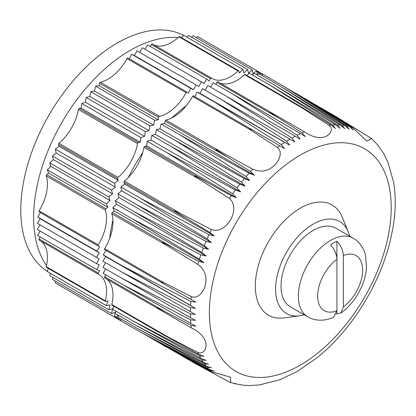 <?xml version="1.0" encoding="UTF-8"?>
<svg xmlns="http://www.w3.org/2000/svg" width="416" height="416" viewBox="0 0 416 416"><rect width="100%" height="100%" fill="white"/><g stroke="black" fill="none" stroke-linecap="round" stroke-linejoin="round"><path stroke-width="0.62" d="M336.31 314.226A44.652 25.782 120 0 0 336.918 313.81L340.813 312.978L343.346 306.951L343.346 255.544C343.065 250.318 340.922 245.554 336.918 241.264A44.652 25.782 120 0 0 330.491 244.977C334.521 249.309 336.664 254.067 336.918 259.256L336.918 310.658L333.668 317.174M317.715 357.297L327.844 348.379M365.217 301.127L368.285 295.823M390.52 239.829L393.177 226.595M393.151 226.59C395.694 210.954 395.881 196.342 393.713 182.759L388.019 162.401L383.609 153.53L377.738 145.033L378.399 146.115L377.005 144.154L371.634 138.585M336.617 116.964L371.628 138.59L366.756 141.086L352.446 127.317L316.618 105.414M174.85 351.785L194.485 363.126L229.372 382.049L230.729 382.637L230.454 377.166L211.375 371.66A142.215 82.108 -60 0 1 209.955 370.308L214.302 371.088L208.988 369.33A142.215 82.108 -60 0 1 207.1 367.245L211.349 367.827L206.05 365.981A142.215 82.108 -60 0 1 204.308 363.704L208.624 364.27L203.341 362.331A142.215 82.108 -60 0 1 201.75 359.866L206.138 360.412L200.876 358.384A142.215 82.108 -60 0 1 199.436 355.737L203.892 356.273L198.77 354.396L163.873 335.145L167.794 336.846L197.85 352.42C204.438 355.113 207.334 346.611 205.504 341.676C203.715 336.206 198.962 331.594 191.261 327.829A142.215 82.108 -60 0 1 190.97 325.296L195.827 326.175L190.804 323.508A142.215 82.108 -60 0 1 190.538 319.821L195.416 320.414L190.44 317.652A142.215 82.108 -60 0 1 190.351 313.851L195.281 314.47L190.351 311.626A142.215 82.108 -60 0 1 190.44 307.72L195.416 308.376L190.538 305.443A142.215 82.108 -60 0 1 190.804 301.449L195.827 302.136L164.138 284.071L160.649 280.961L191.261 296.598C198.11 299.442 204.573 290.8 205.509 284.066C207.163 276.182 204.61 269.63 197.85 264.404A142.215 82.108 -60 0 1 198.77 261.362L203.892 262.725L199.436 259.251A142.215 82.108 -60 0 1 200.876 254.94L206.138 255.996L201.75 252.455A142.215 82.108 -60 0 1 203.341 248.144L208.624 249.267L204.308 245.664A142.215 82.108 -60 0 1 206.05 241.368L211.349 242.559L207.1 238.898A142.215 82.108 -60 0 1 208.988 234.629L214.302 235.893L209.955 232.539L176.493 212.295C174.751 211.385 173.534 209.846 176.119 211.25L211.375 229.544C226.325 234.952 241.53 208.608 229.372 198.37A142.215 82.108 -60 0 1 231.254 195.645L236.335 197.73L232.58 193.768A142.215 82.108 -60 0 1 235.331 189.992L240.63 191.844L236.948 187.85A142.215 82.108 -60 0 1 239.798 184.194L245.076 186.129L241.467 182.114A142.215 82.108 -60 0 1 244.4 178.584L249.657 180.612L246.116 176.582A142.215 82.108 -60 0 1 249.127 173.181L254.363 175.302L250.624 171.548L217.823 151.029C216.252 150.186 214.765 148.522 217.459 150.025L252.798 169.229C260.707 172.474 267.66 171.402 273.66 166.026C279.022 161.855 283.265 151.934 277.384 147.43A142.215 82.108 -60 0 1 279.724 145.74L284.461 148.611L281.356 144.607A142.215 82.108 -60 0 1 284.684 142.381L289.661 145.137L286.608 141.154A142.215 82.108 -60 0 1 289.947 139.126L294.871 141.97L291.871 138.013A142.215 82.108 -60 0 1 295.209 136.188L300.087 139.121L297.133 135.195A142.215 82.108 -60 0 1 300.461 133.572L305.282 136.594L302.094 132.829L270.057 112.538L273.177 113.729L304.434 131.81C311.542 136.604 317.918 138.408 323.549 137.223C328.739 136.344 334.646 129.574 329.02 125.226A142.215 82.108 -60 0 1 331.193 125.034L335.379 128.528L332.691 124.94A142.215 82.108 -60 0 1 335.702 124.857L340.085 128.404L337.418 124.878A142.215 82.108 -60 0 1 340.35 125.024L344.672 128.627L342.02 125.174A142.215 82.108 -60 0 1 344.869 125.544L349.118 129.21L346.481 125.824A142.215 82.108 -60 0 1 349.232 126.417L353.413 130.14L350.563 126.76A142.215 82.108 -60 0 1 352.446 127.317M234.447 383.692L236.335 383.807L230.724 382.642M317.699 357.276L297.471 371.337L280.02 379.673L259.542 384.925L249.657 385.544L244.348 385.32L234.447 383.698M211.375 371.66L176.129 352.492C173.555 351.109 174.72 351.598 176.483 352.555L184.87 356.985L162.235 343.912M209.955 370.308L184.87 356.985M174.507 351.588L199.961 366.122M207.1 367.245L139.963 331.802L208.988 369.33M204.308 363.704L137.046 328.302L206.05 365.981M201.75 359.866L134.368 324.49L203.341 362.331M199.436 355.737L131.94 320.382L200.876 358.384M191.261 327.829L159.973 309.806L157.383 307.694L165.552 311.906L104.666 276.754A0.91 0.525 120 0 0 104.634 277.857A0.91 0.525 120 0 0 104.655 277.867L159.557 309.566M190.97 325.296L165.552 311.906M190.538 319.821L122.288 284.367L190.804 323.508M190.351 313.851L122.008 278.351L190.44 317.652M190.44 307.72L122.008 272.168L190.351 311.626M190.804 301.449L122.288 265.829L190.538 305.443M197.85 264.404L167.794 246.064L111.795 213.736A36.348 20.987 120 0 1 104.655 248.633A0.91 0.525 120 0 0 104.634 249.714A0.91 0.525 120 0 0 104.666 249.73L162.791 283.286M198.77 261.362L164.502 243.168C162.781 242.122 161.096 241.972 163.634 243.459L167.794 246.064M200.876 254.94L131.94 218.67L199.436 259.251M203.341 248.144L134.368 211.754L201.75 252.455M206.05 241.368L137.046 204.849L204.308 245.664M208.988 234.629L139.963 197.98L207.1 238.898M229.372 198.37L199.961 179.644L143.962 147.316A36.348 20.987 120 0 1 124.457 181.106A0.91 0.525 120 0 0 123.989 182.343L124.628 184.122L214.302 235.893M231.254 195.645L196.997 176.79C195.333 175.734 193.388 175.453 195.9 176.987L199.961 179.644M235.331 189.992L166.332 152.313L232.58 193.768M239.798 184.194L170.82 146.349L236.948 187.85M244.4 178.584L175.458 140.582L241.467 182.114M249.127 173.181L180.232 135.018L246.116 176.582M277.384 147.43L248.534 128.736L252.975 130.203L279.724 145.74M284.684 142.381L216.252 103.08L281.356 144.607M289.947 139.126L221.598 99.668L286.608 141.154M295.209 136.188L226.954 96.574L291.871 138.013M300.461 133.572L232.305 93.808L297.133 135.195M329.02 125.226L300.503 106.98L244.509 74.651A36.348 20.987 120 0 1 219.43 82.696M331.193 125.034L297.066 104.432L300.503 106.98M335.702 124.857L268.32 84.162L332.691 124.94M340.35 125.024L273.094 84.214L337.418 124.878M344.869 125.544L277.732 84.625L342.02 125.174M349.232 126.417L282.225 85.4L346.481 125.824M322.431 108.94L318.152 106.33C315.552 104.733 316.971 105.752 318.526 106.699L350.563 126.76M290.43 306.868A45.432 26.234 -60 0 1 290.43 254.405A45.432 26.234 -60 0 1 335.863 228.176L353.21 238.191A45.432 26.234 -60 0 0 307.778 264.42A45.432 26.234 -60 0 0 307.778 316.883L290.43 306.868M304.184 314.808A53.113 30.664 -60 0 1 299.744 315.77A53.113 30.664 -60 0 1 286.588 252.19A53.113 30.664 -60 0 1 348.228 231.79A53.113 30.664 -60 0 1 349.617 236.116M299.744 315.77L284.248 317.886A63.606 36.722 -60 0 1 268.492 241.738A63.606 36.722 -60 0 1 342.311 217.313L348.228 231.79M166.332 347.027L147.228 335.837M139.963 331.802L120.884 320.788L121.165 319.129M137.046 328.302L117.967 317.283L118.383 315.26M134.368 324.49L115.289 313.477L115.866 311.106M131.94 320.382L112.861 309.369L113.745 306.207M167.794 336.846L111.795 304.517A0.91 0.525 120 0 0 111.956 305.172L163.873 335.15M111.795 304.517A36.348 20.987 120 0 0 106.226 278.772M104.666 276.754L105.851 274.877M122.288 284.367L103.21 273.354L105.612 268.887M122.008 278.351L102.929 267.337L105.607 262.699L195.281 314.47M122.008 272.168L102.929 261.154L105.742 256.599L103.21 254.816L106.044 250.526M195.416 308.376L105.742 256.599M122.288 265.829L103.21 254.816M173.17 247.655L112.284 212.503A0.91 0.525 120 0 0 111.795 213.736M203.892 262.725L114.218 210.954L112.861 207.652L116.464 204.225L115.289 200.741L118.95 197.496L117.967 193.835L121.675 190.788L120.884 186.966L124.628 184.122M112.284 212.503L114.218 210.954M131.94 218.67L112.861 207.652M206.138 255.996L116.464 204.225M134.368 211.754L115.289 200.741M208.624 249.267L118.95 197.496M137.046 204.849L117.967 193.835M211.349 242.559L121.675 190.788M139.963 197.98L120.884 186.966M205.686 181.449L144.799 146.292A0.91 0.525 120 0 0 143.962 147.316M236.335 197.73L146.661 145.959L147.254 141.3L150.956 140.067L151.746 135.335L155.402 134.358L156.385 129.568L159.983 128.835L161.153 124.004L164.689 123.531L165.069 121.082A0.91 0.525 120 0 1 165.89 120.042A36.348 20.987 120 0 0 192.54 96.408A0.91 0.525 120 0 1 193.466 95.852A0.91 0.525 120 0 1 193.497 95.872L251.623 129.428M144.799 146.292L146.661 145.959M166.332 152.313L147.254 141.3M240.63 191.844L150.956 140.067M170.82 146.349L151.746 135.335M245.076 186.129L155.402 134.358M175.458 140.582L156.385 129.568M249.657 180.612L159.983 128.835M180.232 135.018L161.153 124.004M254.363 175.302L164.689 123.531M216.252 103.08L197.174 92.066L199.987 93.366L202.519 88.655L221.598 99.668M194.875 96.663L197.174 92.066M289.661 145.137L199.987 93.366M226.954 96.574L207.875 85.561L205.197 90.199M232.305 93.808L213.226 82.794L210.558 87.11M215.868 84.323L216.902 82.358A0.91 0.525 120 0 1 217.838 81.78A0.91 0.525 120 0 1 217.859 81.791L272.761 113.49M297.066 104.432L245.154 74.459A0.91 0.525 120 0 0 244.509 74.651M268.32 84.162L249.241 73.148L246.943 75.494M273.094 84.214L254.015 73.2L252.247 74.88M277.732 84.625L258.653 73.611L257.109 74.984M283.083 85.93L256.719 70.678L253.016 73.726L252.231 69.904L248.57 73.148L247.593 69.488L243.989 72.92L242.819 69.436L239.283 73.044L238.909 71.032A0.91 0.525 -60 0 0 238.732 70.751L179.618 36.624A0.91 0.525 120 0 0 178.968 36.811A36.348 20.987 120 0 1 153.894 44.86M261.846 75.457L263.146 74.386M308.589 100.625L289.349 89.674M109.71 238.332A127.213 73.45 -60 0 1 112.923 220.038M128.398 177.424A127.213 73.45 -60 0 1 142.745 152.573M171.912 117.868A127.213 73.45 -60 0 1 186.144 105.94M238.732 70.751A0.91 0.525 -60 0 0 238.082 70.938A36.348 20.987 -60 0 1 212.196 78.562A36.348 20.987 -60 0 1 211.432 78.083A0.91 0.525 -60 0 0 211.416 78.068A0.91 0.525 -60 0 0 210.475 78.65L209.186 81.11L206.799 79.087L203.986 83.637L201.453 81.853L198.775 86.492L196.097 84.942L193.56 89.658L190.746 88.353L188.365 93.132L187.075 92.16A0.91 0.525 -60 0 0 187.044 92.139A0.91 0.525 -60 0 0 186.113 92.7A36.348 20.987 -60 0 1 159.463 116.329A0.91 0.525 -60 0 0 158.642 117.369L158.267 119.818L154.731 120.292L153.561 125.128L149.958 125.856L148.98 130.645L145.319 131.628L144.534 136.36L140.826 137.587L140.234 142.251L138.372 142.584A0.91 0.525 -60 0 0 137.54 143.608A36.348 20.987 -60 0 1 118.03 177.398A0.91 0.525 -60 0 0 117.562 178.636L118.201 180.414L114.462 183.258L115.248 187.08L111.545 190.128L112.523 193.783L108.867 197.028L110.037 200.512L106.434 203.944L107.791 207.241L105.862 208.79A0.91 0.525 -60 0 0 105.368 210.028A36.348 20.987 -60 0 1 98.228 244.92A0.91 0.525 -60 0 0 98.207 246.002A0.91 0.525 -60 0 0 98.244 246.022L99.726 246.652L96.782 251.103L99.32 252.892L96.502 257.442L99.18 258.991L96.502 263.63L99.32 264.93L96.782 269.641L99.726 270.696L98.244 273.042L39.13 238.914A0.91 0.525 120 0 0 39.094 240.016A0.91 0.525 120 0 0 39.114 240.027L98.192 274.134A0.91 0.525 -60 0 1 98.244 273.042M120.936 320.497L118.03 318.817A0.91 0.525 -60 0 1 117.712 318.802A0.91 0.525 -60 0 1 117.562 318.12L118.201 315.604L114.462 317.08L115.248 312.348L111.545 313.576L112.523 308.786L108.867 309.764L110.037 304.933L106.434 305.661L107.791 300.794L105.862 301.475A0.91 0.525 -60 0 1 105.529 301.465A0.91 0.525 -60 0 1 105.368 300.804A36.348 20.987 -60 0 0 99.029 274.581A36.348 20.987 -60 0 0 98.228 274.16A0.91 0.525 -60 0 1 98.207 274.149L39.094 240.016M118.03 318.817A36.348 20.987 -60 0 1 119.782 318.334M260.463 74.656A36.348 20.987 -60 0 1 260.01 72.899A0.91 0.525 -60 0 0 259.839 72.634L256.745 70.85M196.31 37.617L197.605 36.551L256.719 70.678L257.312 74.656L259.173 72.842A0.91 0.525 -60 0 1 259.839 72.634L263.032 74.48M252.231 69.904L193.118 35.776L191.568 37.144M247.593 69.488L188.479 35.36L186.711 37.045M242.819 69.436L183.706 35.308L181.407 37.653M211.396 78.057L152.318 43.95A0.91 0.525 120 0 0 152.303 43.94A0.91 0.525 120 0 0 151.362 44.522L150.332 46.483M206.799 79.087L147.69 44.959L145.023 49.27M201.453 81.853L142.34 47.72L139.662 52.359M196.097 84.942L136.984 50.814L134.451 55.526L131.633 54.226L129.34 58.828M193.56 89.658L134.451 55.526M190.746 88.353L131.633 54.226M187.008 92.123L127.962 58.032A0.91 0.525 120 0 0 127.93 58.011A0.91 0.525 120 0 0 127 58.573A36.348 20.987 120 0 1 100.355 82.202A0.91 0.525 120 0 0 99.528 83.242L99.154 85.691L95.618 86.164L94.448 91L90.844 91.728L89.866 96.517L86.206 97.5L85.42 102.232L81.713 103.459L81.12 108.124L79.264 108.456A0.91 0.525 120 0 0 78.426 109.481A36.348 20.987 120 0 1 58.916 143.27A0.91 0.525 120 0 0 58.448 144.503L59.088 146.281L55.349 149.126L56.134 152.953L52.432 156L53.409 159.656L49.754 162.9L50.924 166.384L47.32 169.816L48.677 173.113L46.748 174.663A0.91 0.525 120 0 0 46.259 175.895A36.348 20.987 120 0 1 39.114 210.792A0.91 0.525 120 0 0 39.094 211.874A0.91 0.525 120 0 0 39.13 211.89L98.181 245.981M158.267 119.818L99.154 85.691M154.731 120.292L95.618 86.164M153.561 125.128L94.448 91M149.958 125.856L90.844 91.728M148.98 130.645L89.866 96.517M145.319 131.628L86.206 97.5M144.534 136.36L85.42 102.232M140.826 137.587L81.713 103.459M140.234 142.251L81.12 108.124M118.201 180.414L59.088 146.281M114.462 183.258L55.349 149.126M115.248 187.08L56.134 152.953M111.545 190.128L52.432 156M112.523 193.783L53.409 159.656M108.867 197.028L49.754 162.9M110.037 200.512L50.924 166.384M106.434 203.944L47.32 169.816M107.791 207.241L48.677 173.113M40.508 212.69L37.669 216.975L40.206 218.764L37.388 223.314L96.502 257.442M96.782 251.103L37.669 216.975M99.32 252.892L40.206 218.764M99.18 258.991L40.071 224.858L37.388 229.497L96.502 263.63M40.071 231.046L37.669 235.513L96.782 269.641M40.316 237.042L39.13 238.914M105.368 300.804L46.259 266.677A36.348 20.987 120 0 0 40.685 240.937M46.259 266.677A0.91 0.525 120 0 0 46.415 267.332L105.529 301.465M48.204 268.367L47.32 271.528L106.434 305.661M50.326 273.265L49.754 275.636L108.867 309.764M52.848 277.425L52.432 279.448L111.545 313.576M55.624 281.289L55.349 282.948L114.462 317.08M81.713 298.173L140.826 332.301M336.918 313.81L336.918 310.658A31.803 18.361 -60 0 1 317.642 296.083A31.803 18.361 -60 0 1 336.918 259.256L336.918 241.264M47.356 271.409A136.302 78.697 -60 0 1 49.02 115.029A136.302 78.697 -60 0 1 183.617 35.396M46.504 265.559A136.302 78.697 -60 0 1 61.875 122.45A136.302 78.697 -60 0 1 178.126 37.586M343.346 255.544A31.803 18.361 -60 0 1 362.622 270.119A31.803 18.361 -60 0 1 343.346 306.951M300.295 365.097A128.591 74.24 -60 0 1 221.551 253.068A128.591 74.24 -60 0 1 379.038 162.141A128.591 74.24 -60 0 1 300.295 365.097M302.094 132.829A142.215 82.108 -60 0 1 304.434 131.81M250.624 171.548A142.215 82.108 -60 0 1 252.798 169.229M209.955 232.539A142.215 82.108 -60 0 1 211.375 229.544M190.97 299.468A142.215 82.108 -60 0 1 191.261 296.598M198.77 354.396A142.215 82.108 -60 0 1 197.85 352.42M160.649 280.961L104.655 248.633M184.87 217.495L123.989 182.343M180.45 213.434L124.457 181.106M225.956 156.234L165.069 121.082M221.889 152.37L165.89 120.042M248.534 128.736L192.54 96.408M277.789 117.51L216.902 82.358M326.487 111.701L303.846 98.634M341.942 120.203L322.442 108.945M262.917 74.578L260.01 72.899M259.173 72.842L256.844 71.495M238.082 70.938L178.968 36.811M210.475 78.65L151.362 44.522M186.113 92.7L127 58.573M159.463 116.329L100.355 82.202M158.642 117.369L99.528 83.242M138.372 142.584L79.264 108.456M137.54 143.608L78.426 109.481M118.03 177.398L58.916 143.27M117.562 178.636L58.448 144.503M105.862 208.79L46.748 174.663M105.368 210.028L46.259 175.895M98.228 244.92L39.114 210.792M117.562 318.12L115.232 316.774M327.824 348.353C342.025 334.833 354.484 319.088 365.206 301.122M368.269 295.812C378.472 277.545 385.876 258.882 390.484 239.824M333.674 317.179C327.2 320.273 317.382 322.135 307.778 316.883M340.855 313.035C353.834 304.112 365.139 285.714 366.491 267.873L365.524 255.294C364.598 250.364 360.069 241.79 353.21 238.191M192.748 328.687L191.776 328.13M174.47 351.567L144.664 334.36L174.465 351.562M159.973 309.806L104.634 277.857M164.138 284.071L104.634 249.714M252.975 130.203L193.466 95.852M273.177 113.729L217.838 81.78M316.498 105.347L286.796 88.202M336.612 116.958L316.763 105.498M211.416 78.068L152.303 43.94M187.044 92.139L127.93 58.011M98.207 246.002L39.094 211.874M117.712 318.802L120.91 320.642"/></g></svg>
